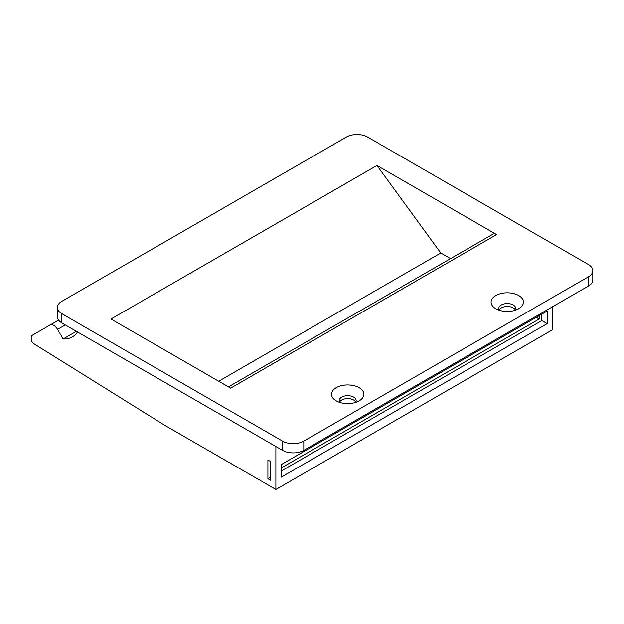 <?xml version="1.0" encoding="UTF-8"?>
<svg xmlns="http://www.w3.org/2000/svg" width="624" height="624" viewBox="0 0 624 624"><rect width="100%" height="100%" fill="white"/><g stroke="black" fill="none" stroke-linecap="round" stroke-linejoin="round"><path stroke-width="0.94" d="M76.385 331.328L63.118 338.996A45.139 26.06 -120 0 0 72.407 336.905A45.139 26.06 -120 0 0 77.594 332.03M270.566 461.526L267.907 459.989L267.907 478.725L270.566 480.262L270.566 461.526M63.118 338.996L57.572 329.386A7.519 4.345 -120 0 0 50.045 325.042L31.98 335.47A3.76 2.168 -120 0 0 31.2 337.194L31.2 339.113A3.76 2.168 -120 0 0 33.751 343.652L164.541 425.194L275.886 489.473L275.886 446.511M50.045 325.042L58.555 320.128M275.886 489.473L552.49 329.776L552.49 306.743M496.634 234.577L230.669 388.128L110.986 319.028L376.951 165.477L496.634 234.577A7.519 4.345 -120 0 0 492.874 234.203L228.47 386.857M450.551 258.64L440.786 253.001L376.951 165.477M57.377 307.515L57.377 316.758A15.046 8.689 0 0 0 61.784 322.897L282.532 450.349A15.046 8.689 0 0 0 303.81 450.349L588.393 286.049A15.046 8.689 0 0 0 592.8 279.903L592.8 270.66A15.046 8.689 0 0 0 588.393 264.521L367.645 137.069A15.046 8.689 0 0 0 346.367 137.069L61.784 301.369A15.046 8.689 0 0 0 57.377 307.515A15.046 8.689 0 0 0 61.784 313.654L282.532 441.106A15.046 8.689 0 0 0 303.81 441.106L588.393 276.806A15.046 8.689 0 0 0 592.8 270.66M339.62 402.028A8.463 4.883 180 0 1 353.683 400.031A8.463 4.883 180 0 1 355.774 402.028M499.2 309.894A8.463 4.883 180 0 1 513.256 307.897A8.463 4.883 180 0 1 515.354 309.894M547.17 323.638L281.206 477.188L281.206 464.599L547.17 311.048L547.17 323.638L541.85 320.564L541.85 314.114M281.206 471.05L541.85 320.564M281.206 467.977L539.191 319.028L536.266 317.343M539.191 315.65L539.191 319.028M267.907 478.725L270.566 477.188M499.465 310.315A8.463 4.883 180 0 1 498.81 308.435A8.463 4.883 180 0 1 504.036 303.919A8.463 4.883 180 0 1 513.256 304.98A8.463 4.883 180 0 1 515.736 308.435A8.463 4.883 180 0 1 515.089 310.315M518.708 295.534A16.177 9.337 180 0 1 518.708 308.74A16.177 9.337 180 0 1 495.838 308.74A16.177 9.337 180 0 1 495.838 295.534A16.177 9.337 180 0 1 518.708 295.534M339.885 402.449A8.463 4.883 180 0 1 339.23 400.569A8.463 4.883 180 0 1 344.456 396.053A8.463 4.883 180 0 1 353.683 397.114A8.463 4.883 180 0 1 356.156 400.569A8.463 4.883 180 0 1 355.508 402.449M359.135 387.668A16.177 9.337 180 0 1 359.135 400.873A16.177 9.337 180 0 1 336.258 400.873A16.177 9.337 180 0 1 336.258 387.668A16.177 9.337 180 0 1 359.135 387.668M218.704 381.217L440.786 253.001M588.393 286.049L588.393 276.806M303.81 450.349L303.81 441.106M57.572 329.386L65.294 324.925M61.784 322.897L61.784 313.654M282.532 450.349L282.532 441.106"/></g></svg>
